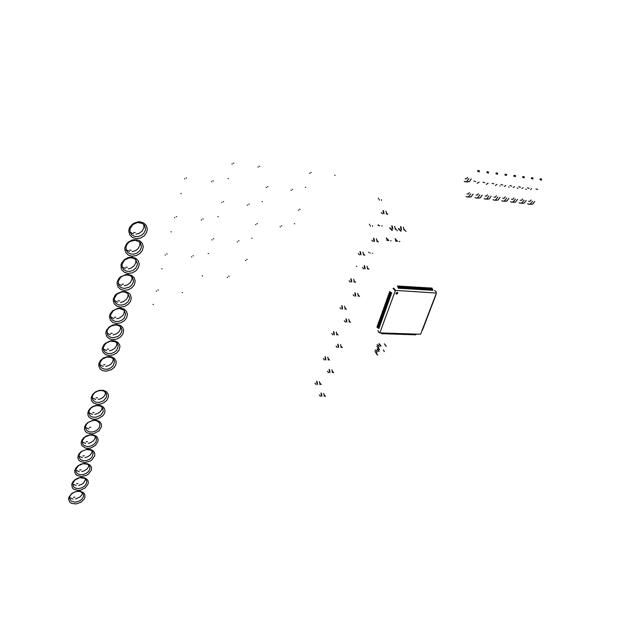 <?xml version="1.0" encoding="UTF-8"?>
<svg xmlns="http://www.w3.org/2000/svg" width="623" height="623" viewBox="0 0 623 623"><rect width="100%" height="100%" fill="white"/><g stroke="black" fill="none" stroke-linecap="round" stroke-linejoin="round"><path stroke-width="0.93" d="M387.171 239.497L386.805 240.104M390.489 240.922L391.104 240.712M387.202 240.517L387.599 240.299M387.872 240.579L388.69 240.462M386.4 238.196L387.514 239.863L388.76 240.509M386.252 237.931L388.643 240.299M395.364 228.462L397.303 230.751M390.014 227.8L392.334 230.292M389.702 228.026L392.077 230.471M392.365 228.641L392.295 227.917M392.023 227.636L391.828 225.697M392.233 226.11L392.303 226.834M392.576 227.115L392.77 229.054M394.678 226.344L394.748 227.068M395.021 227.348L395.216 229.287M377.117 351.24L376.744 351.076M376.315 350.539L375.147 350.017M374.976 351.582L375.35 351.746M375.77 352.283L376.946 352.797M375.412 350.36L375.786 350.523M376.214 351.061L377.39 351.582M376.97 349.145L378.862 351.465M375.708 352.626L377.624 354.869M377.281 348.919L379.119 351.286M376.44 354.035L377.74 355.055M383.418 349.908L384.134 351.403M383.823 350.484L384.251 351.59M398.261 288.099L398.198 287.514M397.715 286.969L397.599 285.801M397.793 286.012L397.848 286.603M398.338 287.141L398.455 288.317M398.58 286.066L398.642 286.65M399.125 287.187L399.242 288.363M434.441 290.489L435.843 291.315L436.24 293.269M393.681 288.028L395.574 290.365L436.1 293.02M393.058 288.472L395.107 290.692L395.652 290.637M400.059 288.208L399.997 287.624M399.514 287.086L399.398 285.91M399.592 286.128L399.647 286.712M400.137 287.25L400.254 288.426M377.904 330.54L378.511 331.934L379.96 332.589L395.332 290.863M432.097 288.13L432.16 288.706M432.658 289.236L432.783 290.388M431.825 290.131L431.762 289.555M431.256 289.025L431.139 287.873M431.334 288.083L431.396 288.659M431.895 289.189L432.019 290.341M430.368 288.021L430.431 288.597M430.929 289.134L431.054 290.287M400.379 286.175L400.441 286.759M400.924 287.296L401.041 288.472M430.088 290.03L430.026 289.446M429.527 288.916L429.403 287.764M429.605 287.974L429.668 288.55M430.166 289.088L430.283 290.24M401.851 288.317L401.796 287.733M401.305 287.195L401.189 286.019M401.383 286.237L401.446 286.821M401.928 287.359L402.045 288.535M428.632 287.919L428.694 288.496M429.192 289.025L429.317 290.178M402.17 286.284L402.232 286.868M402.715 287.405L402.84 288.581M428.351 289.921L428.289 289.345M427.791 288.815L427.666 287.655M427.869 287.873L427.923 288.449M428.422 288.979L428.546 290.131M403.642 288.426L403.587 287.842M403.097 287.304L402.98 286.128M403.174 286.346L403.237 286.93M403.72 287.468L403.844 288.644M426.887 287.81L426.95 288.387M427.448 288.916L427.573 290.077M403.961 286.393L404.023 286.977M404.506 287.514L404.631 288.69M426.607 289.812L426.545 289.236M426.046 288.706L425.93 287.553M426.124 287.764L426.187 288.34M426.685 288.87L426.81 290.03M405.433 288.535L405.371 287.951M404.888 287.413L404.763 286.245M404.958 286.455L405.02 287.039M405.511 287.577L405.628 288.753M425.151 287.701L425.213 288.278M425.704 288.815L425.828 289.968M405.744 286.502L405.807 287.086M406.297 287.624L406.414 288.799M424.863 289.711L424.8 289.134M424.302 288.597L424.185 287.444M424.38 287.655L424.442 288.231M424.941 288.768L425.065 289.921M407.216 288.644L407.162 288.06M406.671 287.522L406.546 286.354M406.749 286.564L406.803 287.148M407.294 287.686L407.411 288.854M423.406 287.592L423.461 288.176M423.959 288.706L424.084 289.866M407.528 286.611L407.59 287.195M408.081 287.733L408.197 288.901M423.118 289.602L423.056 289.025M422.558 288.496L422.433 287.335M422.635 287.546L422.698 288.122M423.188 288.659L423.313 289.82M409 288.753L408.937 288.169M408.447 287.631L408.33 286.463M408.524 286.673L408.587 287.258M409.077 287.795L409.194 288.963M421.654 287.483L421.716 288.067M422.207 288.597L422.332 289.757M409.303 286.728L409.366 287.304M409.856 287.842L409.981 289.01M421.366 289.5L421.304 288.916M420.805 288.387L420.681 287.226M420.883 287.437L420.946 288.021M421.436 288.55L421.561 289.711M410.775 288.854L410.713 288.27M410.222 287.74L410.105 286.572M410.3 286.782L410.362 287.367M410.853 287.904L410.97 289.072M419.902 287.374L419.964 287.958M420.455 288.488L420.58 289.656M411.079 286.837L411.141 287.413M411.632 287.951L411.756 289.119M419.606 289.391L419.544 288.807M419.053 288.278L418.929 287.117M419.131 287.328L419.186 287.912M419.684 288.441L419.809 289.609M412.551 288.963L412.488 288.379M411.998 287.849L411.881 286.681M412.076 286.892L412.13 287.476M412.628 288.013L412.745 289.181M418.142 287.273L418.204 287.849M418.695 288.387L418.82 289.547M412.854 286.946L412.909 287.522M413.407 288.06L413.524 289.228M417.846 289.282L417.784 288.706M417.293 288.169L417.169 287.008M417.371 287.219L417.433 287.803M417.924 288.34L418.049 289.5M414.318 289.072L414.256 288.488M413.765 287.951L413.649 286.79M413.843 287.001L413.906 287.585M414.396 288.122L414.513 289.282M416.382 287.164L416.444 287.74M416.935 288.278L417.06 289.438M414.622 287.055L414.677 287.631M415.175 288.169L415.292 289.337M416.086 289.181L416.024 288.597M415.533 288.06L415.409 286.899M415.611 287.11L415.666 287.694M416.164 288.231L416.281 289.391M436.201 291.992L436.357 293.122M378.729 332.355L380.38 332.853M391.626 292.794L391.073 292.553M390.59 292.008L389.484 291.533M389.679 291.751L390.232 291.992M390.707 292.53L391.812 293.005M436.31 293.238L420.673 334.021M396.578 294.142L397.708 293.48L397.575 292.374L396.088 292.997L396.578 294.142M435.843 295.138L435.555 295.528M422.752 329.847L422.355 330.065M435.648 296.12L435.251 296.322M422.947 328.882L422.651 329.294M435.15 296.945L434.862 297.327M423.422 328.095L423.025 328.313M434.955 297.919L434.558 298.121M423.609 327.137L423.321 327.542M434.465 298.744L434.176 299.133M424.092 326.343L423.695 326.569M434.27 299.725L433.873 299.928M424.279 325.385L423.99 325.79M433.779 300.543L433.491 300.932M424.761 324.591L424.364 324.809M433.577 301.516L433.187 301.727M424.956 323.633L424.66 324.038M433.094 302.334L432.806 302.731M425.431 322.839L425.034 323.057M432.892 303.315L432.502 303.518M425.626 321.873L425.33 322.278M432.409 304.125L432.121 304.522M426.101 321.079L425.711 321.297M432.214 305.106L431.817 305.309M426.296 320.113L426.007 320.518M431.723 305.916L431.435 306.314M426.778 319.319L426.381 319.529M431.529 306.89L431.132 307.1M426.973 318.345L426.677 318.75M431.038 307.7L430.75 308.097M427.448 317.551L427.059 317.761M430.843 308.673L430.454 308.883M427.643 316.585L427.355 316.982M430.361 309.483L430.072 309.88M428.126 315.783L427.736 315.993M430.166 310.456L429.769 310.667M428.32 314.81L428.032 315.215M429.683 311.266L429.387 311.664M428.803 314.008L428.414 314.218M429.481 312.232L429.091 312.442M428.998 313.042L428.71 313.439M415.51 334.948L416 334.574M381.471 333.679L382.094 333.414M414.599 334.808L415.245 334.551M382.405 333.819L382.88 333.437M413.797 334.886L414.287 334.52M383.246 333.733L383.869 333.476M412.885 334.746L413.532 334.496M384.181 333.881L384.656 333.5M412.083 334.831L412.574 334.458M385.014 333.796L385.645 333.539M411.172 334.691L411.819 334.434M385.949 333.936L386.424 333.562M410.37 334.769L410.853 334.403M386.782 333.858L387.413 333.593M409.451 334.629L410.098 334.372M387.716 333.998L388.191 333.624M408.649 334.715L409.132 334.341M388.55 333.92L389.18 333.655M407.73 334.574L408.369 334.317M389.476 334.06L389.959 333.687M406.92 334.652L407.403 334.286M390.31 333.975L390.94 333.718M406.001 334.512L406.64 334.255M391.236 334.123L391.719 333.741M405.191 334.598L405.674 334.224M392.069 334.037L392.7 333.78M404.272 334.458L404.911 334.201M392.996 334.177L393.471 333.803M403.463 334.535L403.945 334.162M393.822 334.099L394.452 333.835M402.536 334.395L403.182 334.138M394.748 334.24L395.223 333.866M401.726 334.473L402.209 334.107M395.574 334.154L396.205 333.897M400.799 334.333L401.438 334.076M396.501 334.302L396.976 333.928M399.989 334.419L400.464 334.045M397.318 334.216L397.957 333.959M399.063 334.278L399.701 334.021M398.245 334.356L398.72 333.983M376.954 327.184L377.499 327.425M377.959 327.986L379.041 328.461M379.142 327.449L378.597 327.207M378.138 326.647L377.055 326.172M377.234 326.397L377.779 326.639M378.239 327.192L379.329 327.667M389.383 292.569L389.936 292.802M390.419 293.347L391.524 293.822M377.6 325.393L378.138 325.634M378.605 326.187L379.687 326.662M390.956 294.648L390.403 294.406M389.928 293.861L388.822 293.386M389.009 293.604L389.562 293.838M390.045 294.383L391.151 294.866M379.789 325.65L379.243 325.416M378.784 324.856L377.694 324.381M377.881 324.606L378.426 324.84M378.885 325.401L379.975 325.876M388.721 294.414L389.274 294.656M389.749 295.201L390.855 295.676M378.239 323.594L378.784 323.835M379.251 324.396L380.334 324.871M390.294 296.493L389.741 296.26M389.258 295.715L388.16 295.24M388.347 295.45L388.9 295.691M389.375 296.236L390.481 296.712M380.435 323.851L379.89 323.617M379.43 323.057L378.34 322.582M378.527 322.807L379.072 323.041M379.532 323.602L380.622 324.077M388.051 296.268L388.604 296.501M389.087 297.046L390.185 297.529M378.885 321.795L379.43 322.036M379.898 322.589L380.988 323.072M389.624 298.339L389.071 298.106M388.596 297.56L387.49 297.085M387.685 297.303L388.238 297.537M388.713 298.082L389.819 298.557M381.089 322.052L380.544 321.818M380.077 321.258L378.986 320.783M379.173 321.009L379.719 321.242M380.186 321.803L381.268 322.278M387.389 298.113L387.942 298.347M388.417 298.9L389.523 299.375M379.539 319.996L380.077 320.23M380.544 320.79L381.634 321.266M388.962 300.185L388.409 299.951M387.934 299.398L386.828 298.923M387.023 299.141L387.576 299.383M388.051 299.928L389.149 300.403M381.735 320.245L381.19 320.012M380.723 319.451L379.633 318.976M379.82 319.202L380.365 319.435M380.832 319.996L381.922 320.471M386.735 299.951L387.28 300.193M387.755 300.738L388.861 301.213M380.186 318.189L380.731 318.431M381.198 318.984L382.288 319.459M388.3 302.023L387.747 301.789M387.272 301.244L386.174 300.761M386.361 300.987L386.914 301.221M387.389 301.766L388.487 302.248M382.39 318.439L381.837 318.205M381.377 317.644L380.287 317.169M380.466 317.395L381.011 317.629M381.478 318.189L382.577 318.665M386.073 301.789L386.618 302.03M387.093 302.576L388.199 303.051M380.832 316.383L381.377 316.616M381.844 317.177L382.935 317.652M387.638 303.86L387.085 303.627M386.61 303.074L385.512 302.599M385.699 302.817L386.252 303.058M386.727 303.603L387.825 304.086M383.036 316.632L382.491 316.391M382.024 315.838L380.933 315.363M381.12 315.581L381.665 315.822M382.133 316.375L383.223 316.85M385.411 303.627L385.964 303.868M386.431 304.413L387.537 304.888M381.486 314.568L382.031 314.81M382.499 315.363L383.589 315.838M386.976 305.698L386.424 305.457M385.956 304.912L384.858 304.437M385.045 304.655L385.59 304.888M386.065 305.441L387.163 305.916M383.69 314.817L383.145 314.576M382.678 314.023L381.588 313.548M381.774 313.774L382.32 314.008M382.787 314.56L383.877 315.036M384.757 305.457L385.302 305.698M385.777 306.243L386.875 306.726M382.133 312.754L382.686 312.987M383.153 313.548L384.243 314.023M386.315 307.528L385.769 307.287M385.294 306.742L384.196 306.267M384.383 306.485L384.936 306.718M385.411 307.271L386.509 307.746M384.344 312.995L383.799 312.762M383.332 312.209L382.234 311.734M382.421 311.952L382.974 312.193M383.441 312.746L384.531 313.221M384.095 307.287L384.648 307.528M385.115 308.074L386.213 308.549M382.787 310.932L383.34 311.173M383.807 311.726L384.905 312.201M385.66 309.351L385.107 309.117M384.64 308.564L383.542 308.089M383.729 308.307L384.282 308.549M384.749 309.101L385.847 309.576M384.998 311.181L384.453 310.939M383.986 310.386L382.888 309.911M383.075 310.137L383.628 310.371M384.095 310.924L385.193 311.399M383.441 309.109L383.994 309.351M384.461 309.904L385.559 310.379M420.696 334.037L420.361 334.278M380.271 332.939L420.361 334.24M396.026 293.807L397.201 293.62L397.606 292.397M324.264 394.904L325.51 396.376M319.389 394.904L320.479 396.384M321.515 395.815L321.46 395.122M321.234 394.795L321.079 392.942M321.406 393.417L321.468 394.118M321.694 394.437L321.842 396.298M323.773 393.417L323.828 394.11M324.053 394.437L324.209 396.298M319.957 383.129L321.211 384.601M315.02 383.098L316.11 384.57M317.162 384.009L317.107 383.309M316.881 382.989L316.725 381.112M317.06 381.588L317.115 382.296M317.341 382.615L317.496 384.492M319.451 381.611L319.506 382.312M319.731 382.631L319.887 384.508M345.165 308.003L346.404 309.288M339.994 307.676L341.178 309.039M342.245 308.564L342.175 307.84M341.934 307.536L341.762 305.62M342.128 306.072L342.191 306.789M342.432 307.092L342.603 309.016M344.574 306.189L344.644 306.905M344.885 307.209L345.056 309.133M328.298 358.716L329.551 360.133M323.29 358.599L324.412 360.032M325.471 359.502L325.408 358.793M325.183 358.474L325.019 356.59M325.362 357.057L325.416 357.766M325.65 358.085L325.813 359.969M327.768 357.104L327.83 357.812M328.064 358.132L328.22 360.016M332.417 371.339L333.663 372.764M327.48 371.253L328.594 372.702M329.637 372.157L329.575 371.456M329.341 371.137L329.185 369.268M329.52 369.735L329.583 370.436M329.816 370.755L329.972 372.632M331.903 369.766L331.966 370.467M332.191 370.786L332.355 372.655M341.1 346.302L342.339 347.657M336.077 346.108L337.222 347.525M338.266 347.003L338.203 346.295M337.97 345.983L337.806 344.098M338.149 344.558L338.211 345.267M338.445 345.578L338.616 347.47M340.547 344.628L340.61 345.337M340.851 345.648L341.015 347.533M336.864 333.694L338.11 335.042M331.779 333.476L332.931 334.878M333.983 334.364L333.92 333.655M333.687 333.344L333.523 331.444M333.873 331.903L333.936 332.612M334.169 332.923L334.333 334.831M336.303 331.981L336.365 332.698M336.599 333.009L336.77 334.909M349.371 321.055L350.601 322.348M344.262 320.767L345.446 322.138M346.489 321.647L346.419 320.938M346.178 320.627L346.014 318.727M346.365 319.178L346.435 319.895M346.676 320.199L346.847 322.107M348.787 319.28L348.849 319.996M349.09 320.3L349.262 322.2M358.326 295.17L359.549 296.4M353.14 294.772L354.355 296.112M355.398 295.652L355.336 294.928M355.087 294.632L354.908 292.717M355.281 293.16L355.344 293.877M355.593 294.173L355.772 296.096M357.719 293.293L357.781 294.017M358.03 294.313L358.209 296.229M354.331 281.168L355.569 282.39M349.082 280.739L350.305 282.063M351.364 281.612L351.302 280.887M351.053 280.591L350.874 278.66M351.247 279.096L351.31 279.82M351.559 280.116L351.738 282.055M353.716 279.26L353.786 279.976M354.035 280.28L354.214 282.211M367.687 268.116L368.909 269.284M362.422 267.617L363.668 268.91M364.72 268.482L364.65 267.758M364.393 267.462L364.214 265.53M364.595 265.966L364.657 266.691M364.914 266.979L365.101 268.91M367.048 266.138L367.118 266.862M367.375 267.158L367.554 269.089M356.395 266.317L356.792 266.348M363.575 254.106L364.813 255.266M358.248 253.577L359.502 254.854M360.569 254.441L360.499 253.709M360.242 253.421L360.063 251.474M360.444 251.902L360.515 252.626M360.772 252.922L360.951 254.869M362.936 252.097L362.999 252.829M363.256 253.117L363.443 255.064M368.855 252.097L368.684 252.455M372.375 253.288L372.795 253.242M369.774 253.008L370.327 253.047M377.117 240.828L378.348 241.934M371.775 240.229L373.068 241.483M374.112 241.085L374.041 240.353M373.777 240.065L373.59 238.126M373.979 238.547L374.049 239.271M374.314 239.559L374.501 241.506M376.456 238.757L376.526 239.489M376.79 239.769L376.985 241.716M369.494 224.14L369.525 224.833M370.397 226.204L370.366 225.51M372.492 225.705L372.523 226.406M378.41 198.083L378.441 198.784M379.337 200.131L379.298 199.43M381.44 199.664L381.478 200.365M401.111 229.412L401.041 228.688L401.111 229.412M400.768 228.407L400.566 226.484L400.768 228.407M400.971 226.889L401.048 227.613L400.971 226.889M401.321 227.893L401.516 229.825L401.321 227.893M403.393 227.122L403.47 227.847L403.393 227.122M403.743 228.127L403.945 230.051L403.743 228.127M404.086 229.241L406.025 231.515L404.086 229.241M398.767 228.579L401.103 231.055L398.767 228.579M398.447 228.797L400.846 231.234L398.447 228.797M395.122 238.913L396.251 240.571L397.505 241.218L396.251 240.571L395.122 238.913M394.974 238.648L397.388 241.008L394.974 238.648M399.179 241.623L399.802 241.42L399.179 241.623M395.893 240.198L395.512 240.813L395.893 240.198M395.909 241.226L396.306 240.992L395.909 241.226M396.586 241.288L397.419 241.163L396.586 241.288M537.665 189.384L536.045 188.956L537.704 189.462M541.699 179.19L540.172 178.778L541.699 179.19M541.519 180.179L539.876 179.549M529.091 188.31L527.44 187.842L529.114 188.364M533.093 178.038L531.551 177.641L533.093 178.038M532.914 179.035L531.263 178.404M520.423 187.219L518.757 186.752L520.439 187.258M524.395 176.877L522.845 176.473L524.395 176.877M524.216 177.874L522.557 177.244M511.662 186.121L509.964 185.607L511.662 186.145M515.61 175.702L514.045 175.289L515.61 175.702M515.423 176.698L513.757 176.075M502.8 185.008L501.087 184.478L502.8 185.015M506.725 174.51L505.152 174.105L506.725 174.51M506.538 175.515L504.864 174.884M493.837 183.886L492.115 183.287L493.837 183.886M497.738 173.311L496.157 172.898L497.738 173.311M497.551 174.315L495.869 173.685M484.772 182.749L483.043 182.142L484.772 182.749M488.658 172.096L487.061 171.683L488.658 172.096M488.471 173.101L486.781 172.478M475.614 181.597L473.869 180.982L475.614 181.597M479.476 170.873L477.864 170.461L479.476 170.873M479.289 171.878L477.592 171.255M526.419 189.509L525.711 189.104L526.419 189.509M531.614 188.722L530.671 189.509L531.614 188.722M517.775 188.387L517.199 188.029L517.775 188.387M523.11 187.648L521.981 188.535L523.11 187.648M509.046 187.235L508.602 186.947L509.046 187.235M514.505 186.55L513.204 187.539L514.505 186.55M500.222 186.075L499.903 185.849L500.222 186.075M505.814 185.452L504.334 186.511L505.814 185.452M497.029 184.33L495.378 185.467L497.029 184.33M488.152 183.201L486.329 184.392L488.152 183.201M479.173 182.064L477.195 183.287L479.173 182.064M468.963 178.591L466.759 181.542L465.607 181.877L464.19 181.332L465.311 181.861L466.728 181.558L468.963 178.591M465.155 178.762L466.44 178.856L467.546 177.384L466.549 178.793L465.155 178.762M471.253 178.887L469.493 181.519L466.977 181.963L469.321 181.643L471.253 178.887M532.626 201.19L530.313 203.978L528.717 204.235L527.626 203.705L528.982 204.266L530.337 203.97L532.626 201.19M528.631 201.245L529.978 201.377L531.131 199.983L529.986 201.369L528.631 201.245M534.752 201.447L532.712 204.079L530.329 204.321L532.766 204.04L534.752 201.447M524.075 200.17L521.77 202.981L520.182 203.23L519.099 202.709L520.446 203.269L521.794 202.966L524.075 200.17M520.096 200.224L521.435 200.357L522.588 198.955L521.443 200.357L520.096 200.224M526.225 200.427L524.184 203.075L521.825 203.324L524.247 203.036L526.225 200.427M515.431 199.142L513.142 201.961L511.95 202.265L510.478 201.696L511.826 202.257L513.157 201.953L515.431 199.142M511.475 199.204L512.807 199.329L513.952 197.919L512.815 199.329L511.475 199.204M517.596 199.399L515.571 202.062L513.22 202.319L515.634 202.023L517.596 199.399M506.694 198.098L504.412 200.941L502.839 201.198L501.764 200.668L503.104 201.237L504.435 200.925L506.694 198.098M502.761 198.161L504.085 198.293L505.222 196.868L504.093 198.293L502.761 198.161M508.882 198.363L506.873 201.042L504.529 201.299L506.927 201.003L508.882 198.363M497.855 197.047L495.596 199.905L494.413 200.209L492.964 199.64L494.296 200.201L495.612 199.89L497.855 197.047M493.953 197.117L495.269 197.242L496.399 195.809L495.277 197.242L493.953 197.117M500.074 197.304L498.073 200.006L495.752 200.263L498.127 199.967L500.074 197.304M488.93 195.98L486.68 198.854L485.122 199.126L484.063 198.589L485.387 199.158L486.703 198.846L488.93 195.98M485.052 196.058L486.361 196.183L487.482 194.742L486.361 196.183L485.052 196.058M491.173 196.245L489.18 198.963L486.875 199.228L489.234 198.924L491.173 196.245M479.905 194.898L477.67 197.795L476.502 198.106L475.069 197.538L476.385 198.106L477.685 197.787L479.905 194.898M476.05 194.983L477.35 195.108L478.464 193.66L477.358 195.108L476.05 194.983M482.171 195.17L480.193 197.904L477.896 198.176L480.247 197.865L482.171 195.17M470.786 193.808L468.558 196.728L467.406 197.039L465.981 196.471L467.281 197.039L468.582 196.712L470.786 193.808M466.954 193.901L468.239 194.026L469.353 192.569L468.247 194.026L466.954 193.901M473.075 194.088L471.105 196.837L468.823 197.109L471.159 196.798L473.075 194.088M161.7 268.715L162.066 268.879M165.072 254.955L165.438 255.119M167.19 254.02L166.824 253.857M191.386 256.801L191.752 256.956M193.395 255.874L193.037 255.71M217.91 216.664L218.284 216.827M221.679 202.483L222.045 202.646M223.634 201.704L223.26 201.548M247.362 205.037L247.728 205.193M249.216 204.266L248.85 204.11M245.376 260.375L245.735 260.531M247.175 259.464L246.817 259.308M180.849 193.504L181.231 193.66M184.478 178.715L184.86 178.879M186.612 177.991L186.23 177.828M211.462 181.675L211.843 181.838M213.487 180.95L213.105 180.795M202.241 275.724L202.6 275.888M227.309 277.251L227.668 277.406M229.163 276.293L228.805 276.137M262.088 201.556L262.454 201.712M266.099 187.437L266.465 187.593M267.898 186.713L267.524 186.557M290.902 190.163L291.268 190.319M292.608 189.439L292.242 189.283M228.018 178.575L228.392 178.731M231.92 163.872L232.301 164.036M233.874 163.203L233.5 163.047M257.922 166.995L258.304 167.159M259.775 166.325L259.402 166.17M305.332 187.25L305.698 187.398M309.584 173.202L309.95 173.358M311.227 172.532L310.861 172.376M335.088 175.406L334.722 175.258M170.99 231.764L171.364 231.927M174.487 217.505L174.853 217.668M176.613 216.672L176.239 216.508M201.136 219.888L201.502 220.044M203.153 219.055L202.779 218.899M152.962 304.413L153.32 304.577M156.217 291.12L156.575 291.284M158.328 290.1L157.969 289.936M182.196 292.467L182.555 292.623M294.321 223.688L294.679 223.844M298.425 210.115L298.783 210.27M300.076 209.344L299.71 209.196M251.684 238.173L252.042 238.329M255.555 224.537L255.921 224.693M257.354 223.712L256.995 223.556M280.077 226.733L280.436 226.889M281.783 225.915L281.425 225.76M208.16 253.436L208.518 253.6M211.789 239.746L212.155 239.902M213.744 238.866L213.378 238.71M237.168 241.771L237.527 241.926M239.014 240.899L238.656 240.743M116.096 363.996L114.507 367.165L111.54 369.68L105.809 371.215L102.227 370.444L100.786 369.548L99.672 368.372L98.66 365.389L98.808 363.746L100.396 360.538L103.402 357.999L107.211 356.629L111.073 356.699L114.204 358.186L115.995 360.795L116.096 363.996M102.367 347.907L102.211 349.581L103.223 352.626L105.793 354.752L109.391 355.562L113.316 354.9L116.805 352.898L119.157 349.955L119.935 346.637L119.663 345.041L117.872 342.37L114.718 340.828L110.839 340.726L105.342 343.257L103.971 344.659L102.367 347.907M105.988 331.818L105.824 333.523L106.837 336.622L109.414 338.811L113.036 339.66L116.992 339.013L120.496 337.004L122.879 334.029L123.666 330.657L122.692 327.55L121.594 326.296L120.153 325.331L116.524 324.443L112.537 325.074L108.986 327.106L106.588 330.12L105.988 331.818M109.664 315.464L109.492 317.193L110.505 320.362L113.098 322.605L116.742 323.501L120.714 322.878L124.25 320.861L126.656 317.839L127.45 314.42L126.485 311.251L123.93 308.969L120.286 308.042L118.269 308.151L112.693 310.682L110.271 313.743L109.664 315.464M113.394 298.838L113.222 300.605L114.235 303.837L116.836 306.142L120.504 307.084L124.507 306.477L128.065 304.445L130.495 301.392L131.305 297.911L130.339 294.679L129.234 293.363L126.033 291.665L122.077 291.463L116.454 294.001L115.053 295.45L113.394 298.838M117.194 281.939L117.015 283.738L118.027 287.032L120.644 289.407L124.327 290.388L128.361 289.804L131.944 287.764L134.397 284.68L135.222 281.137L134.257 277.842L131.679 275.436L127.988 274.416L125.947 274.494L120.286 277.033L118.868 278.497L117.194 281.939M121.057 264.759L121.158 268.349L121.882 269.954L124.507 272.391L128.213 273.419L132.271 272.858L135.892 270.81L138.361 267.688L139.202 264.09L138.236 260.718L135.65 258.249L131.936 257.174L129.888 257.244L127.84 257.72L124.179 259.783L121.687 262.953L121.057 264.759M124.982 247.284L124.795 249.145L125.807 252.588L128.439 255.087L132.169 256.17L136.258 255.625L139.902 253.569L142.394 250.407L143.251 246.747L142.285 243.313L139.684 240.774L137.917 240.011L133.89 239.707L131.827 240.174L128.136 242.246L126.695 243.741L124.982 247.284M128.977 229.513L128.782 231.413L129.786 234.926L132.434 237.495L136.188 238.625L140.3 238.103L143.975 236.039L146.491 232.838L147.363 229.116L146.405 225.604L143.788 223.003L140.035 221.827L137.956 221.866L133.914 223.19L132.162 224.412L129.623 227.652L128.977 229.513M99.82 363.007L102.281 359.152L106.844 357.002L111.533 357.501L113.69 359.237L114.57 361.714L113.09 365.903L110.583 368.029L107.397 369.19L104.158 369.151L101.494 367.928L99.945 365.74L99.82 363.007M99.703 364.587L103.2 366.41M103.566 364.798L105.077 364.72M105.84 366.449L108.706 365.576L111.128 363.902L112.747 361.675L113.285 358.747M103.379 347.19L105.863 343.281L110.466 341.139L115.177 341.677L117.342 343.452L118.222 345.983L116.727 350.243L114.204 352.384L110.995 353.545L107.732 353.482L105.053 352.213L103.496 349.97L103.379 347.206M103.27 348.927L106.751 350.772M107.109 349.192L108.636 349.121M109.414 350.827L112.296 349.97L115.232 347.759L116.618 345.407L116.906 342.923M107 331.117L108.355 328.352L110.902 326.172L115.816 324.887L118.876 325.595L121.057 327.425L121.937 330.003L121.797 331.576L120.426 334.325L117.879 336.49L112.965 337.759L109.905 337.043L107.724 335.197L106.992 331.14M106.899 333.025L110.364 334.886M110.715 333.336L112.249 333.282M113.043 334.964L116.61 333.757L118.9 331.88L120.301 329.497L120.582 326.834M110.676 314.786L113.207 310.776L116.197 309.055L119.561 308.51L123.876 310.067L125.714 313.766L124.179 318.158L121.61 320.339L118.354 321.484L115.053 321.375L112.35 320.012L110.785 317.668L110.676 314.786M110.59 316.866L114.032 318.742M114.375 317.224L115.917 317.177M116.727 318.844L119.647 317.995L122.63 315.744L124.047 313.338L124.312 310.48M114.414 298.183L116.968 294.118L121.664 291.969L124.989 292.094L127.707 293.48L129.545 297.257L129.397 298.892L127.995 301.719L125.402 303.923L122.131 305.068L118.806 304.927L116.088 303.518L114.515 301.127L114.414 298.183M114.352 300.45L117.763 302.334M118.097 300.854L119.647 300.816M120.473 302.459L123.409 301.618L126.422 299.351L127.855 296.906L128.097 293.854M118.214 281.308L120.792 277.188L123.829 275.452L127.24 274.945L130.355 275.763L132.567 277.733L133.447 280.475L133.299 282.133L131.874 285.015L129.265 287.234L124.25 288.457L121.135 287.631L118.923 285.63L118.206 281.331M118.175 283.769L121.547 285.661M121.882 284.213L123.44 284.189M124.281 285.809L127.24 284.976L130.277 282.694L131.912 279.556L131.936 276.947M122.077 264.144L124.686 259.978L129.452 257.813L132.816 258L135.565 259.48L137.41 263.42L137.255 265.118L135.822 268.038L133.182 270.281L129.857 271.41L126.492 271.215L123.743 269.712L122.163 267.205L122.077 264.144M122.061 266.815L125.402 268.708M125.721 267.306L127.294 267.29M128.143 268.879L131.126 268.054L134.186 265.756L135.845 262.571L135.837 259.752M126.002 246.7L127.435 243.733L130.09 241.451L135.168 240.244L139.583 242.051L140.557 243.219L141.444 246.077L141.281 247.798L139.825 250.773L137.169 253.031L133.82 254.161L130.433 253.935L127.676 252.385L126.087 249.815L126.002 246.724M126.025 249.589L129.319 251.474M129.631 250.111L131.212 250.103M132.084 251.669L135.783 250.493L138.166 248.538L139.848 245.291L139.793 242.261M129.997 228.96L132.66 224.677L137.496 222.504L142.41 223.392L144.653 225.526L145.541 228.446L145.369 230.214L143.905 233.212L141.226 235.502L137.854 236.623L134.443 236.358L131.663 234.762L130.075 232.13L129.997 228.96M130.059 232.083L133.299 233.952M133.602 232.628L135.191 232.636M136.079 234.17L139.1 233.368L142.215 231.032L143.913 227.738L143.82 224.467M378.247 224.739L378.013 225.207M381.728 226.024L382.265 225.908M378.402 225.627L378.807 225.386M379.072 225.666L379.781 225.666M386.626 213.315L387.856 214.374M381.206 212.63L382.538 213.837M383.581 213.463L383.511 212.731M383.238 212.459L383.044 210.496M383.449 210.901L383.519 211.641M383.791 211.913L383.986 213.876M385.941 211.166L386.019 211.898M386.283 212.17L386.478 214.133M384.298 343.818L386.058 346.162M385.746 345.251L386.174 346.349M378.877 343.896L380.778 346.209M377.6 347.4L379.532 349.628M379.189 343.67L381.035 346.022M378.34 348.802L379.648 349.815M379.025 345.991L378.652 345.827M376.868 346.341L377.25 346.505M377.678 347.034L378.854 347.556M378.223 345.29L377.047 344.776M377.32 345.111L377.694 345.282M378.122 345.812L379.298 346.333M78.646 485.418L81.387 484.492L83.692 482.864L85.631 479.134M86.075 441.754L87.547 441.629M84.993 497.209L84.198 499.101L80.795 502.333L76.029 503.937L71.528 503.376L69.877 502.302L68.514 499.031L68.919 497.115L71.754 493.587L74.519 492.03L77.618 491.243L80.593 491.345L83.451 492.614L84.829 494.452L84.993 497.209M71.723 484.281L72.361 487.91L73.748 489.257L78.023 490.402L80.523 490.114L85.149 487.926L87.944 484.32L88.318 482.373L87.936 480.567L86.831 479.048L84.128 477.654L80.811 477.444L77.906 478.129L75.056 479.648L72.875 481.813L71.723 484.281M74.861 470.326L74.799 472.296L75.515 474.056L76.933 475.435L81.302 476.603L86.317 475.396L88.505 474.01L91.246 470.295L91.55 468.309L91.083 466.471L89.883 464.953L87.142 463.629L83.521 463.504L80.842 464.213L77.883 465.903L75.741 468.239L74.861 470.326M78.046 456.161L77.984 458.185L78.716 459.992L80.172 461.409L84.642 462.585L89.735 461.308L91.931 459.86L94.595 456.028L94.821 453.996L94.252 452.134L92.944 450.624L90.156 449.385L86.877 449.269L81.286 451.535L78.989 453.957L78.046 456.161M81.278 441.777L81.216 443.864L81.971 445.725L85.577 448.085L88.061 448.358L90.701 447.984L95.428 445.476L97.998 441.505L98.123 439.417L97.437 437.541L95.997 436.053L93.177 434.916L89.883 434.877L86.761 435.796L84.198 437.369L82.298 439.449L81.278 441.777M84.557 427.176L84.494 429.325L85.289 431.241L86.846 432.736L91.573 433.912L94.268 433.491L99.026 430.82L101.456 426.685L101.456 424.559L100.614 422.674L99.01 421.21L96.168 420.214L93.131 420.229L87.765 422.511L85.67 424.691L84.557 427.176M87.89 412.34L87.827 414.575L88.661 416.561L90.296 418.095L92.562 419.022L95.218 419.24L97.982 418.742L102.756 415.853L104.267 413.758L104.96 411.515L104.773 409.334L103.714 407.458L101.892 406.079L99.267 405.3L96.285 405.386L92.983 406.461L90.826 407.87L89.144 409.646L87.89 412.34M91.277 397.279L91.425 400.379L93.248 402.84L96.363 404.195L100.147 404.179L103.862 402.793L106.774 400.332L108.332 397.256L108.215 394.172L106.432 391.688L103.332 390.302L99.532 390.294L95.771 391.68L92.827 394.172L91.277 397.279M84.993 457.648L87.773 456.729L90.109 455.086L91.628 452.968L92.103 451.06M75.547 499L79.993 496.952L81.706 495.02L82.47 492.855M89.354 427.347L90.826 427.23M75.85 469.462L78.405 465.731L83.171 463.699L87.446 464.228L88.918 465.28L89.883 467.125L89.868 468.846L88.668 471.307L86.309 473.34L83.264 474.555L80.141 474.703L77.548 473.753L76.014 471.884L75.85 469.462M92.157 397.778L95.669 399.538M98.278 399.53L101.136 398.634L103.543 396.937L105.123 394.717L105.614 392.256M96.051 397.863L97.546 397.762M99.47 402.396L95.958 402.209L93.31 400.62L92.165 398.011L92.757 395.169L94.688 392.747L97.562 391.065L100.817 390.457L103.807 391.026L106.564 393.783L106.564 396.96L103.628 400.721L99.47 402.396M88.24 443.451L91.044 442.532L93.395 440.874L94.93 438.74L95.405 436.7M73.459 497.279L74.892 497.123M92.679 412.722L94.159 412.613M96.051 417.285L92.562 417.13L90.46 416.086L88.902 413.734L89.058 410.962L90.841 408.236L93.193 406.578L96.775 405.565L99.968 405.931L101.588 406.788L102.99 408.54L103.091 411.896L100.762 415.167L96.051 417.285M94.883 414.396L97.718 413.493L100.108 411.811L101.674 409.615L102.156 407.302M88.77 412.691L92.29 414.42M76.543 483.705L77.984 483.557M79.035 455.312L79.837 453.458L81.777 451.402L86.278 449.526L90.927 450.188L92.375 451.371L93.216 453.412L91.924 457.274L89.548 459.33L86.488 460.545L83.342 460.67L80.733 459.688L79.191 457.78L79.035 455.312M72.712 483.401L75.103 479.827L79.837 477.701L84.432 478.269L86.044 479.617L86.729 481.462L86.215 483.939L84.409 486.213L81.652 487.871L78.514 488.58L75.593 488.198L73.483 486.789L72.712 483.401M85.553 426.358L86.504 424.263L88.264 422.417L92.796 420.494L95.366 420.478L97.538 421.195L99.143 422.581L99.89 424.45L99.446 427.183L97.889 429.356L95.514 431.03L92.687 431.949L90.039 431.988L87.127 430.812L85.577 428.515L85.553 426.358M72.618 483.985L76.131 485.527M83.451 496.445L82.228 498.821L79.892 500.791L75.328 502.193L71.287 501.242L69.527 498.345L69.877 496.329L71.489 494.039L74.09 492.287L77.205 491.407L79.728 491.492L82.127 492.552L83.412 494.421L83.451 496.445M82.275 440.952L84.744 437.221L89.548 435.119L92.329 435.15L94.455 435.936L95.88 437.291L96.526 439.051L96.082 441.66L94.54 443.81L92.181 445.468L89.369 446.387L86.737 446.45L83.84 445.313L82.524 443.701L82.275 440.952M82.158 441.847L85.678 443.514M82.851 455.95L84.307 455.81M69.542 497.613L73.039 499.124M75.749 470.147L79.269 471.728M79.674 469.929L81.122 469.789M78.926 456.098L82.446 457.726M81.8 471.634L84.557 470.715L86.877 469.08L88.388 466.993L88.84 465.202M85.437 427.378L88.957 429.076"/></g></svg>
